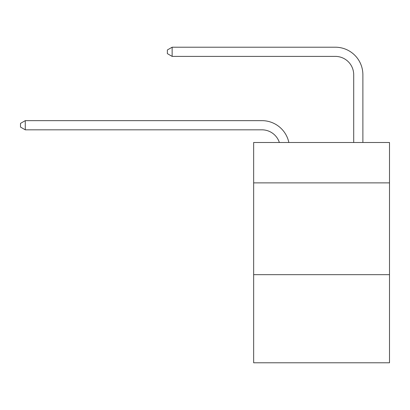 <?xml version="1.0" encoding="UTF-8"?>
<svg xmlns="http://www.w3.org/2000/svg" width="410" height="410" viewBox="0 0 410 410"><rect width="100%" height="100%" fill="white"/><g stroke="black" fill="none" stroke-linecap="round" stroke-linejoin="round"><path stroke-width="0.61" d="M389.5 182.88L389.5 142.49L253.652 142.49L253.652 182.88L389.5 182.88L389.5 362.788L253.652 362.788L253.652 182.88M389.5 274.669L253.652 274.669M261.908 129.821A18.358 18.358 -39.9 0 1 279.364 142.49A18.358 18.358 -41.8 0 0 261.908 129.821L25.271 129.821L20.5 127.069L20.5 123.4L25.271 120.642L261.908 120.642A27.537 27.537 140.1 0 1 288.855 142.49M353.702 142.49L353.702 74.748A18.358 18.358 103.2 0 0 335.344 56.39L172.138 56.39L167.367 53.638L167.367 49.964L172.138 47.212L335.344 47.212A27.537 27.537 48.4 0 1 362.881 74.748L362.881 142.49M353.702 74.748A18.358 18.358 -131.6 0 0 335.344 56.39A18.358 18.358 -131.6 0 1 353.702 74.748A18.358 18.358 -131.6 0 0 335.344 56.39A18.358 18.358 -131.6 0 1 353.702 74.748A18.358 18.358 -131.6 0 0 335.344 56.39A18.358 18.358 -131.6 0 1 353.702 74.748A18.358 18.358 -131.6 0 0 335.344 56.39A18.358 18.358 -131.6 0 1 353.702 74.748A18.358 18.358 -131.6 0 0 335.344 56.39A18.358 18.358 -131.6 0 1 353.702 74.748A18.358 18.358 -131.6 0 0 335.344 56.39A18.358 18.358 -131.6 0 1 353.702 74.748A18.358 18.358 -131.6 0 0 335.344 56.39A18.358 18.358 -131.6 0 1 353.702 74.748A18.358 18.358 -131.6 0 0 335.344 56.39A18.358 18.358 -131.6 0 1 353.702 74.748A18.358 18.358 -131.6 0 0 335.344 56.39A18.358 18.358 -131.6 0 1 353.702 74.748A18.358 18.358 -131.6 0 0 335.344 56.39A18.358 18.358 -131.6 0 1 353.702 74.748A18.358 18.358 -131.6 0 0 335.344 56.39A18.358 18.358 -131.6 0 1 353.702 74.748A18.358 18.358 -131.6 0 0 335.344 56.39A18.358 18.358 -131.6 0 1 353.702 74.748A18.358 18.358 -131.6 0 0 335.344 56.39A18.358 18.358 -131.6 0 1 353.702 74.748A18.358 18.358 -131.6 0 0 335.344 56.39A18.358 18.358 -131.6 0 1 353.702 74.748A18.358 18.358 -131.6 0 0 335.344 56.39A18.358 18.358 -131.6 0 1 353.702 74.748A18.358 18.358 -131.6 0 0 335.344 56.39A18.358 18.358 -131.6 0 1 353.702 74.748A18.358 18.358 -131.6 0 0 335.344 56.39A18.358 18.358 -131.6 0 1 353.702 74.748A18.358 18.358 -131.6 0 0 335.344 56.39A18.358 18.358 -131.6 0 1 353.702 74.748A18.358 18.358 -131.6 0 0 335.344 56.39A18.358 18.358 -131.6 0 1 353.702 74.748A18.358 18.358 -131.6 0 0 335.344 56.39A18.358 18.358 -131.6 0 1 353.702 74.748A18.358 18.358 -131.6 0 0 335.344 56.39A18.358 18.358 -131.6 0 1 353.702 74.748A18.358 18.358 -131.6 0 0 335.344 56.39A18.358 18.358 -131.6 0 1 353.702 74.748A18.358 18.358 -131.6 0 0 335.344 56.39A18.358 18.358 -131.6 0 1 353.702 74.748A18.358 18.358 -131.6 0 0 335.344 56.39A18.358 18.358 -131.6 0 1 353.702 74.748A18.358 18.358 -131.6 0 0 335.344 56.39A18.358 18.358 -131.6 0 1 353.702 74.748M25.271 120.642L25.271 129.821M172.138 47.212L172.138 56.39"/></g></svg>

